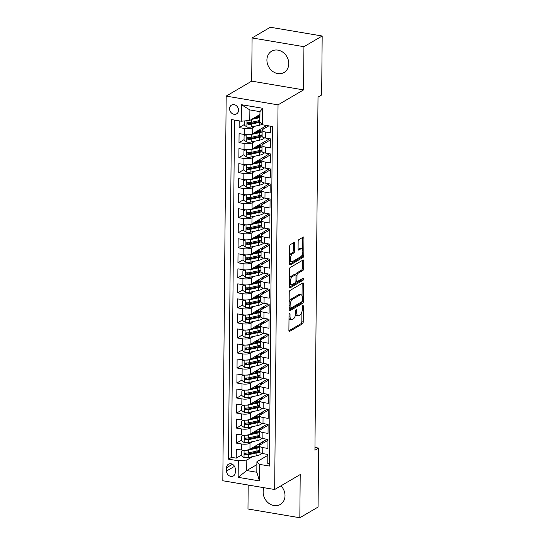 <?xml version="1.0" encoding="UTF-8"?>
<svg xmlns="http://www.w3.org/2000/svg" width="545" height="545" viewBox="0 0 545 545"><rect width="100%" height="100%" fill="white"/><g stroke="black" fill="none" stroke-linecap="round" stroke-linejoin="round"><path stroke-width="0.82" d="M289.545 313.368A1.083 0.477 99.6 0 0 289.034 314.697L288.898 330.365A1.553 0.674 99.6 0 0 289.361 331.476A1.553 0.674 99.6 0 0 289.606 331.421L302.489 323.866A1.553 0.674 99.6 0 0 303.218 321.972L303.354 306.304A1.083 0.477 99.6 0 0 303.034 305.527A1.083 0.477 99.6 0 0 302.863 305.568A1.083 0.477 99.6 0 0 302.352 306.889L302.339 308.92A4.96 2.166 99.6 0 1 300.002 314.983L298.933 315.609A4.96 2.166 99.6 0 1 298.142 315.787A4.96 2.166 99.6 0 1 296.678 312.237L296.698 310.207A1.083 0.477 99.6 0 0 296.378 309.431A1.083 0.477 99.6 0 0 296.208 309.471A1.083 0.477 99.6 0 0 295.697 310.793L295.676 312.823A4.96 2.166 99.6 0 1 293.346 318.886L292.27 319.513A4.96 2.166 99.6 0 1 291.486 319.69A4.96 2.166 99.6 0 1 290.022 316.141L290.042 314.111A1.083 0.477 99.6 0 0 289.715 313.334A1.083 0.477 99.6 0 0 289.545 313.368M266.914 60.005A12.324 10.409 -120.4 0 0 272.732 71.409A12.324 10.409 -120.4 0 0 284.074 72.478A12.324 10.409 -120.4 0 0 288.775 63.697A12.324 10.409 -120.4 0 0 282.957 52.286A12.324 10.409 -120.4 0 0 271.614 51.216A12.324 10.409 -120.4 0 0 266.914 60.005M263.991 487.707A12.324 10.409 -120.4 0 0 263.14 491.992A12.324 10.409 -120.4 0 0 268.958 503.403A12.324 10.409 -120.4 0 0 280.307 504.472A12.324 10.409 -120.4 0 0 285.008 495.684A12.324 10.409 -120.4 0 0 280.968 485.827M229.574 108.714A5.055 4.271 -120.4 0 0 231.966 113.394A5.055 4.271 -120.4 0 0 236.619 113.83A5.055 4.271 -120.4 0 0 238.547 110.226A5.055 4.271 -120.4 0 0 236.162 105.546A5.055 4.271 -120.4 0 0 231.502 105.11A5.055 4.271 -120.4 0 0 229.574 108.714M294.682 243.56A1.553 0.674 99.6 0 0 294.218 242.45A1.553 0.674 99.6 0 0 293.973 242.505L290.362 244.623A1.553 0.674 99.6 0 0 289.633 246.524L289.477 263.923A1.553 0.674 99.6 0 0 289.94 265.034A1.553 0.674 99.6 0 0 290.185 264.979L303.075 257.424A1.553 0.674 99.6 0 0 303.803 255.53L303.953 238.131A1.553 0.674 99.6 0 0 303.497 237.021A1.553 0.674 99.6 0 0 303.252 237.075L298.878 239.63A1.553 0.674 99.6 0 0 298.149 241.524L298.088 248.976A1.553 0.674 99.6 0 0 298.544 250.087A1.553 0.674 99.6 0 0 298.789 250.032L300.956 248.758A4.149 1.812 99.6 0 1 301.61 248.615A4.149 1.812 99.6 0 1 302.802 252.287A4.149 1.812 99.6 0 1 300.888 256.654L292.399 261.627A4.149 1.812 99.6 0 1 291.745 261.77A4.149 1.812 99.6 0 1 290.56 258.098A4.149 1.812 99.6 0 1 292.474 253.732L293.884 252.907A1.553 0.674 99.6 0 0 294.613 251.013L294.682 243.56L293.278 243.329A1.553 0.674 99.6 0 0 293.251 242.934M303.565 89.891L303.94 46.693L322.177 36.004L270.32 27.25L252.09 37.939L251.708 81.137L226.175 96.104L278.032 104.858L303.565 89.891L251.708 81.137M248.186 485.043L247.975 508.996L299.832 517.75L300.206 474.552L274.68 489.512L278.032 104.858M299.832 517.75L318.069 507.061L318.58 448.085L314.962 447.472M322.177 36.004L321.666 94.98L318.014 97.119L314.935 450.225L318.58 448.085M289.96 290.492A1.553 0.674 99.6 0 0 289.231 292.392L289.082 309.792A1.553 0.674 99.6 0 0 289.538 310.902A1.553 0.674 99.6 0 0 289.783 310.848L302.673 303.293A1.553 0.674 99.6 0 0 303.401 301.399L303.551 284A1.553 0.674 99.6 0 0 303.095 282.889A1.553 0.674 99.6 0 0 302.85 282.944L289.96 290.492M289.279 286.861L289.429 269.455A1.553 0.674 99.6 0 1 290.158 267.561L303.047 260.006A1.553 0.674 99.6 0 1 303.293 259.951A1.553 0.674 99.6 0 1 303.749 261.062L303.688 268.508A1.553 0.674 99.6 0 1 302.959 270.402L297.734 273.467A1.553 0.674 99.6 0 0 297.005 275.361L296.957 280.3A1.553 0.674 99.6 0 0 297.42 281.411A1.553 0.674 99.6 0 0 297.665 281.356L303.102 278.168A1.083 0.477 99.6 0 1 303.279 278.134A1.083 0.477 99.6 0 1 303.585 279.095A1.083 0.477 99.6 0 1 303.088 280.232L289.981 287.917A1.553 0.674 99.6 0 1 289.736 287.971A1.553 0.674 99.6 0 1 289.279 286.861M239.187 120.867L239.126 127.578L244.187 124.614M255.53 126.058L252.764 127.673A6.322 1.955 -179.5 0 1 244.242 128.436L244.187 134.452L239.078 133.586L238.996 142.599L244.051 139.636M255.401 141.08L252.635 142.701A6.322 1.955 -179.5 0 1 244.112 143.464L244.058 149.473L238.942 148.608L238.867 157.628L243.922 154.664M255.264 156.108L252.505 157.723A6.322 1.955 -179.5 0 1 243.983 158.493L243.928 164.501L238.812 163.636L238.737 172.649L243.792 169.686M255.135 171.13L252.376 172.751A6.322 1.955 -179.5 0 1 243.847 173.514L243.799 179.523L238.683 178.665L238.601 187.678L243.663 184.714M255.006 186.158L252.24 187.78A6.322 1.955 -179.5 0 1 243.717 188.543L243.663 194.551L238.553 193.686L238.472 202.706L243.526 199.743M254.876 201.187L252.11 202.801A6.322 1.955 -179.5 0 1 243.588 203.564L243.533 209.58L238.417 208.715L238.342 217.728L243.397 214.764M254.74 216.208L251.981 217.83A6.322 1.955 -179.5 0 1 243.458 218.593L243.404 224.601L238.288 223.743L238.213 232.756L243.268 229.792M254.61 231.237L251.851 232.858A6.322 1.955 -179.5 0 1 243.322 233.621L243.274 239.63L238.158 238.765L238.076 247.784L243.138 244.821M254.481 246.258L251.715 247.88A6.322 1.955 -179.5 0 1 243.193 248.643L243.138 254.658L238.029 253.793L237.947 262.806L243.002 259.842M254.352 261.287L251.586 262.908A6.322 1.955 -179.5 0 1 243.063 263.671L243.009 269.68L237.893 268.814L237.818 277.834L242.872 274.871M254.215 276.315L251.456 277.93A6.322 1.955 -179.5 0 1 242.934 278.699L242.879 284.708L237.763 283.843L237.688 292.856L242.743 289.892M254.086 291.337L251.327 292.958A6.322 1.955 -179.5 0 1 242.797 293.721L242.75 299.73L237.634 298.871L237.552 307.884L242.614 304.921M253.956 306.365L251.191 307.986A6.322 1.955 -179.5 0 1 242.668 308.749L242.614 314.758L237.504 313.893L237.422 322.913L242.477 319.949M253.827 321.393L251.061 323.008A6.322 1.955 -179.5 0 1 242.539 323.771L242.484 329.786L237.368 328.921L237.293 337.934L242.348 334.971M253.691 336.415L250.932 338.036A6.322 1.955 -179.5 0 1 242.409 338.799L242.355 344.808L237.239 343.943L237.164 352.962L242.218 349.999M253.561 351.443L250.802 353.058A6.322 1.955 -179.5 0 1 242.273 353.828L242.225 359.836L237.109 358.971L237.027 367.984L242.089 365.021M253.432 366.465L250.666 368.086A6.322 1.955 -179.5 0 1 242.144 368.849L242.096 374.858L236.98 373.999L236.898 383.012L241.953 380.049M253.302 381.493L250.536 383.115A6.322 1.955 -179.5 0 1 242.014 383.878L241.96 389.886L236.843 389.021L236.768 398.041L241.823 395.077M253.173 396.522L250.407 398.136A6.322 1.955 -179.5 0 1 241.885 398.899L241.83 404.915L236.714 404.049L236.639 413.062L241.694 410.099M253.037 411.543L250.278 413.165A6.322 1.955 -179.5 0 1 241.748 413.928L241.701 419.936L236.584 419.078L236.503 428.091L241.564 425.127M252.907 426.572L250.141 428.193A6.322 1.955 -179.5 0 1 241.619 428.956L241.571 434.965L236.455 434.099L236.373 443.119L241.49 443.977A6.322 1.955 0.5 0 0 250.012 443.214L252.778 441.593M241.428 440.156L236.373 443.119M269.428 463.741L267.779 463.468L267.854 454.448L262.738 453.583A6.322 1.955 0.5 0 1 259.338 451.819L259.393 445.81A6.322 1.955 0.5 0 0 262.792 447.574L267.908 448.44L267.983 439.427L262.874 438.562A6.322 1.955 0.5 0 1 259.468 436.797L259.522 430.782A6.322 1.955 -179.5 0 1 260.238 429.896L268.113 425.277M259.522 430.782A6.322 1.955 -179.5 0 0 262.922 432.553L268.038 433.411L268.12 424.398L263.003 423.533A6.322 1.955 0.5 0 1 259.597 421.769L259.652 415.76A6.322 1.955 -179.5 0 1 260.367 414.868L268.242 410.256M259.652 415.76A6.322 1.955 -179.5 0 0 263.051 417.524L268.167 418.39L268.249 409.37L263.133 408.512A6.322 1.955 0.5 0 1 259.733 406.74L259.781 400.732A6.322 1.955 -179.5 0 1 260.496 399.839L268.372 395.227M259.781 400.732A6.322 1.955 -179.5 0 0 263.187 402.496L268.303 403.361L268.378 394.348L263.262 393.483A6.322 1.955 0.5 0 1 259.863 391.719L259.917 385.71A6.322 1.955 -179.5 0 1 260.626 384.818L268.501 380.199M259.917 385.71A6.322 1.955 -179.5 0 0 263.317 387.475L268.433 388.333L268.508 379.32L263.399 378.455A6.322 1.955 0.5 0 1 259.992 376.69L260.047 370.682A6.322 1.955 -179.5 0 1 260.762 369.789L268.637 365.177M260.047 370.682A6.322 1.955 -179.5 0 0 263.446 372.446L268.562 373.311L268.644 364.292L263.528 363.433A6.322 1.955 0.5 0 1 260.122 361.669L260.176 355.653A6.322 1.955 -179.5 0 1 260.892 354.768L268.767 350.149M260.176 355.653A6.322 1.955 -179.5 0 0 263.576 357.418L268.692 358.283L268.774 349.27L263.657 348.405A6.322 1.955 0.5 0 1 260.258 346.64L260.306 340.632A6.322 1.955 -179.5 0 1 261.021 339.739L268.896 335.121M260.306 340.632A6.322 1.955 -179.5 0 0 263.712 342.396L268.828 343.261L268.903 334.242L263.787 333.377A6.322 1.955 0.5 0 1 260.387 331.612L260.442 325.603A6.322 1.955 -179.5 0 1 261.15 324.711L269.026 320.099M260.442 325.603A6.322 1.955 -179.5 0 0 263.841 327.368L268.958 328.233L269.032 319.22L263.923 318.355A6.322 1.955 0.5 0 1 260.517 316.591L260.571 310.582A6.322 1.955 -179.5 0 1 261.287 309.689L269.162 305.071M260.571 310.582A6.322 1.955 -179.5 0 0 263.971 312.346L269.087 313.205L269.169 304.192L264.053 303.327A6.322 1.955 0.5 0 1 260.646 301.562L260.701 295.553A6.322 1.955 -179.5 0 1 261.416 294.661L269.291 290.049M260.701 295.553A6.322 1.955 -179.5 0 0 264.1 297.318L269.216 298.183L269.298 289.163L264.182 288.305A6.322 1.955 0.5 0 1 260.783 286.541L260.83 280.525A6.322 1.955 -179.5 0 1 261.546 279.633L269.421 275.021M260.83 280.525A6.322 1.955 -179.5 0 0 264.236 282.29L269.353 283.155L269.428 274.142L264.311 273.277A6.322 1.955 0.5 0 1 260.912 271.512L260.966 265.504A6.322 1.955 -179.5 0 1 261.675 264.611L269.55 259.992M260.966 265.504A6.322 1.955 -179.5 0 0 264.366 267.268L269.482 268.133L269.557 259.113L264.448 258.248A6.322 1.955 0.5 0 1 261.041 256.484L261.096 250.475A6.322 1.955 -179.5 0 1 261.811 249.583L269.686 244.971M261.096 250.475A6.322 1.955 -179.5 0 0 264.495 252.24L269.611 253.105L269.693 244.092L264.577 243.227A6.322 1.955 0.5 0 1 261.171 241.462L261.225 235.447A6.322 1.955 -179.5 0 1 261.941 234.561L269.816 229.942M261.225 235.447A6.322 1.955 -179.5 0 0 264.625 237.218L269.741 238.076L269.823 229.064L264.707 228.198A6.322 1.955 0.5 0 1 261.307 226.434L261.355 220.425A6.322 1.955 -179.5 0 1 262.07 219.533L269.945 214.921M261.355 220.425A6.322 1.955 -179.5 0 0 264.761 222.19L269.877 223.055L269.952 214.035L264.836 213.177A6.322 1.955 0.5 0 1 261.437 211.405L261.491 205.397A6.322 1.955 -179.5 0 1 262.2 204.504L270.075 199.892M261.491 205.397A6.322 1.955 -179.5 0 0 264.89 207.161L270.007 208.027L270.082 199.014L264.965 198.148A6.322 1.955 0.5 0 1 261.566 196.384L261.62 190.375A6.322 1.955 -179.5 0 1 262.336 189.483L270.211 184.864M261.62 190.375A6.322 1.955 -179.5 0 0 265.02 192.14L270.136 192.998L270.218 183.985L265.102 183.12A6.322 1.955 0.5 0 1 261.695 181.356L261.75 175.347A6.322 1.955 -179.5 0 1 262.465 174.454L270.34 169.842M261.75 175.347A6.322 1.955 -179.5 0 0 265.149 177.111L270.266 177.977L270.347 168.957L265.231 168.098A6.322 1.955 0.5 0 1 261.832 166.334L261.879 160.319A6.322 1.955 -179.5 0 1 262.595 159.433L270.47 154.814M261.879 160.319A6.322 1.955 -179.5 0 0 265.286 162.083L270.402 162.948L270.477 153.935L265.361 153.07A6.322 1.955 0.5 0 1 261.961 151.306L262.016 145.297A6.322 1.955 -179.5 0 1 262.724 144.405L270.599 139.786M262.016 145.297A6.322 1.955 -179.5 0 0 265.415 147.061L270.531 147.927L270.606 138.907L265.49 138.042A6.322 1.955 0.5 0 1 262.091 136.277L262.145 130.269A6.322 1.955 -179.5 0 1 262.86 129.376L268.835 125.875M244.187 134.452A6.322 1.955 0.5 0 0 252.716 133.682L266.668 125.507M244.058 149.473A6.322 1.955 0.5 0 0 252.58 148.71L269.598 138.737M243.928 164.501A6.322 1.955 0.5 0 0 252.451 163.738L269.468 153.765M243.799 179.523A6.322 1.955 0.5 0 0 252.321 178.76L269.339 168.786M243.663 194.551A6.322 1.955 0.5 0 0 252.192 193.788L269.203 183.815M243.533 209.58A6.322 1.955 0.5 0 0 252.056 208.817L269.073 198.843M243.404 224.601A6.322 1.955 0.5 0 0 251.926 223.838L268.944 213.865M243.274 239.63A6.322 1.955 0.5 0 0 251.797 238.867L268.814 228.893M243.138 254.658A6.322 1.955 0.5 0 0 251.667 253.888L268.678 243.922M243.009 269.68A6.322 1.955 0.5 0 0 251.531 268.917L268.549 258.943M242.879 284.708A6.322 1.955 0.5 0 0 251.402 283.945L268.419 273.972M242.75 299.73A6.322 1.955 0.5 0 0 251.272 298.967L268.29 288.993M242.614 314.758A6.322 1.955 0.5 0 0 251.143 313.995L268.154 304.021M242.484 329.786A6.322 1.955 0.5 0 0 251.007 329.023L268.024 319.05M242.355 344.808A6.322 1.955 0.5 0 0 250.877 344.045L267.895 334.071M242.225 359.836A6.322 1.955 0.5 0 0 250.748 359.073L267.765 349.1M242.096 374.858A6.322 1.955 0.5 0 0 250.618 374.095L267.629 364.121M241.96 389.886A6.322 1.955 0.5 0 0 250.482 389.123L267.5 379.15M241.83 404.915A6.322 1.955 0.5 0 0 250.353 404.152L267.37 394.178M241.701 419.936A6.322 1.955 0.5 0 0 250.223 419.173L267.241 409.2M241.571 434.965A6.322 1.955 0.5 0 0 250.094 434.202L267.104 424.228M235.242 472.474L235.277 469.17A4.898 4.135 -120.4 0 0 232.96 464.633A4.898 4.135 -120.4 0 0 228.45 464.211A4.898 4.135 -120.4 0 0 226.584 467.705L226.556 471.009A4.898 4.135 -120.4 0 0 228.866 475.54A4.898 4.135 -120.4 0 0 233.376 475.969A4.898 4.135 -120.4 0 0 235.242 472.474M226.175 96.104L222.823 480.758L274.68 489.512M241.258 121.222L241.401 104.688L262.704 108.285L262.561 124.812L259.87 122.155L259.965 111.643L249.876 109.94L249.78 120.452L241.258 121.222L231.448 119.559L228.484 459.142L238.294 460.804L246.817 460.034L252.648 456.621M262.561 124.812L272.371 126.474L269.407 466.05L259.597 464.394L259.454 480.928L238.151 477.331L238.294 460.804M234.493 120.077L231.55 457.35L236.244 458.141L236.319 449.128L241.435 449.993A6.322 1.955 0.5 0 0 249.957 449.223L266.975 439.256M267.977 440.306L260.101 444.918A6.322 1.955 0.5 0 0 259.393 445.81M262.145 130.269A6.322 1.955 -179.5 0 0 265.544 132.033L270.661 132.898L270.722 126.195M241.619 428.956L236.503 428.091M241.748 413.928L236.639 413.062M241.885 398.899L236.768 398.041M242.014 383.878L236.898 383.012M242.144 368.849L237.027 367.984M242.273 353.828L237.164 352.962M242.409 338.799L237.293 337.934M242.539 323.771L237.422 322.913M242.668 308.749L237.552 307.884M242.797 293.721L237.688 292.856M242.934 278.699L237.818 277.834M243.063 263.671L237.947 262.806M243.193 248.643L238.076 247.784M243.322 233.621L238.213 232.756M243.458 218.593L238.342 217.728M243.588 203.564L238.472 202.706M243.717 188.543L238.601 187.678M243.847 173.514L238.737 172.649M243.983 158.493L238.867 157.628M244.112 143.464L238.996 142.599M244.242 128.436L239.126 127.578M249.78 120.452L259.938 114.505M246.817 460.034L246.728 470.553L256.818 472.256L256.906 461.738L259.597 464.394M256.886 464.599L246.728 470.553L238.151 477.331M267.847 455.327L256.906 461.738M303.94 46.693L252.09 37.939M270.518 139.84L270.524 138.893M270.388 154.862L270.395 153.922M270.259 169.89L270.266 168.943M270.122 184.912L270.136 183.972M269.993 199.94L270 199M269.864 214.968L269.87 214.022M269.734 229.99L269.741 229.05M269.598 245.018L269.611 244.078M269.468 260.04L269.475 259.1M269.339 275.068L269.346 274.128M269.21 290.097L269.216 289.15M269.073 305.118L269.087 304.178M268.944 320.147L268.951 319.207M268.814 335.175L268.821 334.228M268.685 350.197L268.692 349.256M268.549 365.225L268.562 364.278M268.419 380.246L268.426 379.306M268.29 395.275L268.297 394.335M268.16 410.303L268.167 409.356M268.024 425.325L268.038 424.385M267.895 440.353L267.902 439.413M255.312 446.484L255.312 446.089M262.424 443.562L262.438 441.913M241.299 455.177L236.244 458.141M231.55 457.35L228.484 459.142M262.554 428.534L262.567 426.885M255.441 431.456L255.448 431.061M255.571 416.428L255.578 416.039M262.69 413.505L262.704 411.863M255.707 401.406L255.707 401.011M262.819 398.484L262.833 396.835M255.837 386.378L255.837 385.983M262.949 383.455L262.963 381.807M255.966 371.356L255.973 370.961M263.078 368.427L263.092 366.785M256.096 356.328L256.102 355.933M263.215 353.405L263.228 351.757M256.232 341.299L256.232 340.904M263.344 338.377L263.358 336.735M256.361 326.278L256.361 325.883M263.473 323.355L263.487 321.707M256.491 311.25L256.497 310.854M263.603 308.327L263.616 306.678M256.62 296.228L256.627 295.833M263.739 293.299L263.753 291.657M256.756 281.2L256.756 280.804M263.869 278.277L263.882 276.628M256.886 266.171L256.886 265.776M263.998 263.249L264.012 261.6M257.015 251.15L257.022 250.755M264.127 248.227L264.141 246.578M257.145 236.121L257.151 235.726M264.264 233.199L264.277 231.55M257.281 221.093L257.281 220.705M264.393 218.17L264.407 216.528M257.41 206.071L257.41 205.676M264.523 203.149L264.536 201.5M257.54 191.043L257.547 190.648M264.652 188.12L264.666 186.472M257.669 176.021L257.676 175.626M264.788 173.092L264.802 171.45M257.805 160.993L257.805 160.598M264.918 158.07L264.931 156.422M257.935 145.965L257.935 145.57M265.047 143.042L265.061 141.4M258.064 130.943L258.071 130.548M265.177 128.02L265.19 126.372M258.194 115.915L258.201 115.52M256.818 472.256L259.454 480.928M241.401 104.688L249.876 109.94M262.704 108.285L259.965 111.643M289.007 318.348A4.96 2.166 99.6 0 0 290.083 319.452L291.486 319.69M295.574 314.206A4.96 2.166 99.6 0 0 296.746 315.548L298.142 315.787M288.925 330.76L301.092 323.635A1.553 0.674 99.6 0 0 301.821 321.741L301.903 311.849M302.046 295.778L302.148 283.761A1.553 0.674 99.6 0 0 302.128 283.366M289.102 310.187L301.269 303.061A1.553 0.674 99.6 0 0 301.957 301.651M290.097 307.584A1.083 0.477 99.6 0 0 290.417 308.361A1.083 0.477 99.6 0 0 290.587 308.32L301.903 301.692A1.083 0.477 99.6 0 0 302.414 300.363L302.427 298.224A4.96 2.166 99.6 0 0 300.963 294.675A4.96 2.166 99.6 0 0 300.179 294.852L292.447 299.382A4.96 2.166 99.6 0 0 290.117 305.445L290.097 307.584L289.102 307.414M300.963 294.675L299.566 294.436A4.96 2.166 99.6 0 0 298.776 294.613L300.179 294.852M289.143 302.277A4.96 2.166 99.6 0 1 291.044 299.144L298.776 294.613M295.615 274.864A1.553 0.674 99.6 0 1 296.33 273.229L301.555 270.17A1.553 0.674 99.6 0 0 302.284 268.276L302.352 260.823A1.553 0.674 99.6 0 0 302.325 260.428M295.942 281.152A1.553 0.674 99.6 0 0 296.017 281.179L297.42 281.411M289.306 287.256L301.685 280.001A1.083 0.477 99.6 0 0 302.196 278.699M292.304 276.649A4.149 1.812 99.6 0 0 290.39 281.009A4.149 1.812 99.6 0 0 291.582 284.681A4.149 1.812 99.6 0 0 292.236 284.538L295.227 282.787A1.553 0.674 99.6 0 0 295.955 280.893L295.996 275.947A1.553 0.674 99.6 0 0 295.54 274.844A1.553 0.674 99.6 0 0 295.295 274.898L292.304 276.649L290.907 276.41A4.149 1.812 99.6 0 0 289.347 278.924M289.306 283.598A4.149 1.812 99.6 0 0 290.178 284.449L291.582 284.681M295.54 274.844L294.143 274.605A1.553 0.674 99.6 0 0 293.898 274.66L295.295 274.898M290.907 276.41L293.898 274.66M289.552 255.891A4.149 1.812 99.6 0 1 291.071 253.5L292.481 252.669A1.553 0.674 99.6 0 0 293.21 250.775L293.278 243.329M289.504 260.762A4.149 1.812 99.6 0 0 290.342 261.532L291.745 261.77M301.61 248.615L300.213 248.377A4.149 1.812 99.6 0 0 299.552 248.527L300.956 248.758M298.115 249.372L299.552 248.527M302.448 249.385L302.55 237.893A1.553 0.674 99.6 0 0 302.523 237.497M289.504 264.318L301.671 257.192A1.553 0.674 99.6 0 0 302.4 255.292L302.407 254.256M243.813 450.225L241.333 451.131L241.292 455.634L244.085 457.609A4.19 1.294 0.5 0 0 248.397 457.534L256.865 455.715A12.085 3.74 0.5 0 0 261.695 453.365M258.712 451.28A10.035 3.1 0.5 0 0 257.826 450.838M245.25 450.218A4.19 1.294 0.5 0 0 248.466 450.02L256.927 448.201A12.085 3.74 0.5 0 0 259.372 447.493M261.437 444.141A12.085 3.74 0.5 0 0 260.163 443.248M250.789 448.739L255.728 447.677A10.035 3.1 0.5 0 0 259.386 446.157M259.876 445.067A10.035 3.1 0.5 0 0 259.011 443.923M241.333 451.131L243.308 450.197M254.849 446.362A2.923 0.906 0.5 0 0 255.564 446.532A12.085 3.74 0.5 0 1 257.86 447.05M254.576 447.922L254.59 447.084A4.98 1.54 -179.5 0 1 253.875 446.934M259.352 450.347A12.085 3.74 -179.5 0 1 256.906 451.056L248.438 452.881A4.19 1.294 -179.5 0 1 245.264 453.079C244.065 453.569 244.058 454.169 245.25 454.884A4.19 1.294 0.5 0 0 248.425 454.68L256.886 452.861A12.085 3.74 0.5 0 0 259.413 452.118M254.59 447.084A10.035 3.1 -179.5 0 1 256.463 447.5M259.345 450.817A10.035 3.1 -179.5 0 1 255.687 452.336L247.219 454.155A2.132 0.661 -179.5 0 1 246.299 454.264L245.318 453.583M258.752 446.621A10.035 3.1 0.5 0 0 256.136 445.606M245.264 453.079L244.719 453.202M243.942 435.196L241.462 436.102L241.428 440.612L244.215 442.588A4.19 1.294 0.5 0 0 248.527 442.513L256.995 440.687A12.085 3.74 0.5 0 0 261.825 438.344M258.841 436.252A10.035 3.1 0.5 0 0 257.962 435.809M245.379 435.196A4.19 1.294 0.5 0 0 248.595 434.999L257.063 433.173A12.085 3.74 0.5 0 0 259.509 432.464M261.566 429.113A12.085 3.74 0.5 0 0 260.292 428.22M250.925 433.711L255.857 432.648A10.035 3.1 0.5 0 0 259.515 431.136M260.013 430.039A10.035 3.1 0.5 0 0 259.141 428.895M241.462 436.102L243.438 435.176M254.985 431.333A2.923 0.906 0.5 0 0 255.694 431.504A12.085 3.74 0.5 0 1 257.989 432.022M254.713 432.9L254.719 432.056A4.98 1.54 -179.5 0 1 254.004 431.906M259.481 435.326A12.085 3.74 -179.5 0 1 257.036 436.034L248.568 437.853A4.19 1.294 -179.5 0 1 245.4 438.051C244.194 438.541 244.187 439.141 245.379 439.856A4.19 1.294 0.5 0 0 248.554 439.658L257.022 437.833A12.085 3.74 0.5 0 0 259.543 437.097M254.719 432.056A10.035 3.1 -179.5 0 1 256.593 432.478M259.474 435.789A10.035 3.1 -179.5 0 1 255.816 437.308L247.355 439.134A2.132 0.661 -179.5 0 1 246.429 439.243L245.454 438.555M258.882 431.592A10.035 3.1 0.5 0 0 256.266 430.584M245.4 438.051L244.848 438.173M244.078 420.168L241.599 421.074L241.558 425.584L244.351 427.559A4.19 1.294 0.5 0 0 248.663 427.484L257.124 425.665A12.085 3.74 0.5 0 0 261.961 423.315M258.97 421.231A10.035 3.1 0.5 0 0 258.092 420.781M245.516 420.168A4.19 1.294 0.5 0 0 248.724 419.97L257.192 418.151A12.085 3.74 0.5 0 0 259.638 417.443M261.702 414.084A12.085 3.74 0.5 0 0 260.428 413.192M251.054 418.689L255.987 417.627A10.035 3.1 0.5 0 0 259.652 416.107M260.142 415.011A10.035 3.1 0.5 0 0 259.277 413.866M241.599 421.074L243.567 420.147M255.115 416.305A2.923 0.906 0.5 0 0 255.823 416.482A12.085 3.74 0.5 0 1 258.126 417M254.842 417.872L254.849 417.034A4.98 1.54 -179.5 0 1 254.134 416.884M259.611 420.297A12.085 3.74 -179.5 0 1 257.165 421.006L248.704 422.825A4.19 1.294 -179.5 0 1 245.529 423.029C244.323 423.513 244.317 424.119 245.516 424.828A4.19 1.294 0.5 0 0 248.684 424.63L257.151 422.811A12.085 3.74 0.5 0 0 259.672 422.068M254.849 417.034A10.035 3.1 -179.5 0 1 256.722 417.45M259.611 420.767A10.035 3.1 -179.5 0 1 255.946 422.286L247.484 424.105A2.132 0.661 -179.5 0 1 246.565 424.214L245.584 423.533M259.011 416.571A10.035 3.1 0.5 0 0 256.395 415.556M245.529 423.029L244.978 423.145M244.208 405.146L241.728 406.052L241.687 410.562L244.48 412.538A4.19 1.294 0.5 0 0 248.792 412.456L257.254 410.637A12.085 3.74 0.5 0 0 262.091 408.287M259.1 406.202A10.035 3.1 0.5 0 0 258.221 405.759M245.645 405.146A4.19 1.294 0.5 0 0 248.854 404.949L257.322 403.123A12.085 3.74 0.5 0 0 259.767 402.414M261.832 399.063A12.085 3.74 0.5 0 0 260.558 398.17M251.184 403.661L256.123 402.598A10.035 3.1 0.5 0 0 259.781 401.079M260.272 399.989A10.035 3.1 0.5 0 0 259.406 398.845M241.728 406.052L243.697 405.119M255.244 401.284A2.923 0.906 0.5 0 0 255.959 401.454A12.085 3.74 0.5 0 1 258.255 401.972M254.971 402.844L254.978 402.006A4.98 1.54 -179.5 0 1 254.27 401.856M259.747 405.269A12.085 3.74 -179.5 0 1 257.295 405.977L248.833 407.803A4.19 1.294 -179.5 0 1 245.659 408.001C244.453 408.491 244.453 409.091 245.645 409.806A4.19 1.294 0.5 0 0 248.82 409.602L257.281 407.783A12.085 3.74 0.5 0 0 259.802 407.047M254.978 402.006A10.035 3.1 -179.5 0 1 256.852 402.428M259.74 405.739A10.035 3.1 -179.5 0 1 256.082 407.258L247.614 409.077A2.132 0.661 -179.5 0 1 246.694 409.186L245.713 408.505M259.141 401.542A10.035 3.1 0.5 0 0 256.531 400.527M245.659 408.001L245.114 408.123M244.337 390.118L241.857 391.024L241.816 395.534L244.61 397.509A4.19 1.294 0.5 0 0 248.922 397.434L257.39 395.609A12.085 3.74 0.5 0 0 262.22 393.265M259.236 391.174A10.035 3.1 0.5 0 0 258.35 390.731M245.775 390.118A4.19 1.294 0.5 0 0 248.99 389.92L257.451 388.101A12.085 3.74 0.5 0 0 259.897 387.393M261.961 384.034A12.085 3.74 0.5 0 0 260.687 383.142M251.313 388.639L256.252 387.577A10.035 3.1 0.5 0 0 259.911 386.058M260.401 384.961A10.035 3.1 0.5 0 0 259.536 383.816M241.857 391.024L243.833 390.097M255.373 386.255A2.923 0.906 0.5 0 0 256.089 386.425A12.085 3.74 0.5 0 1 258.385 386.943M255.101 387.822L255.115 386.977A4.98 1.54 -179.5 0 1 254.399 386.827M259.876 390.247A12.085 3.74 -179.5 0 1 257.431 390.956L248.963 392.775A4.19 1.294 -179.5 0 1 245.788 392.972C244.589 393.463 244.582 394.062 245.775 394.778A4.19 1.294 0.5 0 0 248.949 394.58L257.41 392.754A12.085 3.74 0.5 0 0 259.938 392.019M255.115 386.977A10.035 3.1 -179.5 0 1 256.988 387.4M259.87 390.717A10.035 3.1 -179.5 0 1 256.211 392.23L247.743 394.055A2.132 0.661 -179.5 0 1 246.824 394.164L245.843 393.476M259.277 386.521A10.035 3.1 0.5 0 0 256.661 385.506M245.788 392.972L245.243 393.095M244.467 375.096L241.987 376.002L241.953 380.505L244.739 382.481A4.19 1.294 0.5 0 0 249.051 382.406L257.519 380.587A12.085 3.74 0.5 0 0 262.349 378.237M259.366 376.152A10.035 3.1 0.5 0 0 258.48 375.709M245.904 375.089A4.19 1.294 0.5 0 0 249.12 374.892L257.587 373.073A12.085 3.74 0.5 0 0 260.033 372.364M262.091 369.006A12.085 3.74 0.5 0 0 260.817 368.12M251.449 373.611L256.382 372.548A10.035 3.1 0.5 0 0 260.04 371.029M260.537 369.939A10.035 3.1 0.5 0 0 259.665 368.795M241.987 376.002L243.962 375.069M255.51 371.234A2.923 0.906 0.5 0 0 256.218 371.404A12.085 3.74 0.5 0 1 258.514 371.922M255.237 372.794L255.244 371.956A4.98 1.54 -179.5 0 1 254.529 371.806M260.006 375.219A12.085 3.74 -179.5 0 1 257.56 375.927L249.092 377.746A4.19 1.294 -179.5 0 1 245.924 377.951C244.719 378.434 244.712 379.041 245.904 379.756A4.19 1.294 0.5 0 0 249.079 379.552L257.547 377.733A12.085 3.74 0.5 0 0 260.067 376.99M255.244 371.956A10.035 3.1 -179.5 0 1 257.117 372.371M259.999 375.689A10.035 3.1 -179.5 0 1 256.341 377.208L247.88 379.027A2.132 0.661 -179.5 0 1 246.953 379.136L245.979 378.455M259.406 371.492A10.035 3.1 0.5 0 0 256.79 370.477M245.924 377.951L245.373 378.067M244.603 360.068L242.123 360.974L242.082 365.484L244.875 367.459A4.19 1.294 0.5 0 0 249.188 367.385L257.649 365.559A12.085 3.74 0.5 0 0 262.486 363.215M259.495 361.124A10.035 3.1 0.5 0 0 258.616 360.681M246.04 360.068A4.19 1.294 0.5 0 0 249.249 359.87L257.717 358.045A12.085 3.74 0.5 0 0 260.163 357.336M262.227 353.984A12.085 3.74 0.5 0 0 260.953 353.092M251.579 358.583L256.511 357.52A10.035 3.1 0.5 0 0 260.176 356.008M260.667 354.911A10.035 3.1 0.5 0 0 259.802 353.766M242.123 360.974L244.092 360.041M255.639 356.205A2.923 0.906 0.5 0 0 256.348 356.375A12.085 3.74 0.5 0 1 258.65 356.893M255.367 357.772L255.373 356.927A4.98 1.54 -179.5 0 1 254.658 356.777M260.135 360.191A12.085 3.74 -179.5 0 1 257.69 360.899L249.228 362.725A4.19 1.294 -179.5 0 1 246.054 362.922C244.848 363.413 244.841 364.012 246.04 364.728A4.19 1.294 0.5 0 0 249.208 364.53L257.676 362.704A12.085 3.74 0.5 0 0 260.197 361.969M255.373 356.927A10.035 3.1 -179.5 0 1 257.247 357.35M260.135 360.661A10.035 3.1 -179.5 0 1 256.47 362.18L248.009 364.006A2.132 0.661 -179.5 0 1 247.089 364.115L246.108 363.426M259.536 356.464A10.035 3.1 0.5 0 0 256.92 355.456M246.054 362.922L245.502 363.045M244.732 345.04L242.253 345.946L242.212 350.455L245.005 352.431A4.19 1.294 0.5 0 0 249.317 352.356L257.778 350.537A12.085 3.74 0.5 0 0 262.615 348.187M259.624 346.095A10.035 3.1 0.5 0 0 258.746 345.653M246.17 345.04A4.19 1.294 0.5 0 0 249.378 344.842L257.846 343.023A12.085 3.74 0.5 0 0 260.292 342.315M262.356 338.956A12.085 3.74 0.5 0 0 261.082 338.064M251.708 343.561L256.647 342.498A10.035 3.1 0.5 0 0 260.306 340.979M260.796 339.882A10.035 3.1 0.5 0 0 259.931 338.738M242.253 345.946L244.221 345.019M255.769 341.177A2.923 0.906 0.5 0 0 256.484 341.354A12.085 3.74 0.5 0 1 258.78 341.865M255.496 342.744L255.503 341.906A4.98 1.54 -179.5 0 1 254.794 341.749M260.272 345.169A12.085 3.74 -179.5 0 1 257.819 345.877L249.358 347.696A4.19 1.294 -179.5 0 1 246.183 347.901C244.978 348.384 244.978 348.984 246.17 349.699A4.19 1.294 0.5 0 0 249.338 349.502L257.805 347.676A12.085 3.74 0.5 0 0 260.326 346.94M255.503 341.906A10.035 3.1 -179.5 0 1 257.376 342.321M260.265 345.639A10.035 3.1 -179.5 0 1 256.606 347.151L248.139 348.977A2.132 0.661 -179.5 0 1 247.219 349.086L246.238 348.405M259.665 341.442A10.035 3.1 0.5 0 0 257.056 340.427M246.183 347.901L245.638 348.017M244.862 330.018L242.382 330.924L242.341 335.427L245.134 337.403A4.19 1.294 0.5 0 0 249.447 337.328L257.914 335.509A12.085 3.74 0.5 0 0 262.745 333.159M259.761 331.074A10.035 3.1 0.5 0 0 258.875 330.631M246.299 330.018A4.19 1.294 0.5 0 0 249.515 329.82L257.976 327.995A12.085 3.74 0.5 0 0 260.421 327.286M262.486 323.934A12.085 3.74 0.5 0 0 261.212 323.042M251.838 328.533L256.777 327.47A10.035 3.1 0.5 0 0 260.435 325.951M260.926 324.861A10.035 3.1 0.5 0 0 260.06 323.716M242.382 330.924L244.358 329.991M255.898 326.155A2.923 0.906 0.5 0 0 256.613 326.326A12.085 3.74 0.5 0 1 258.909 326.843M255.625 327.715L255.639 326.877A4.98 1.54 -179.5 0 1 254.924 326.728M260.401 330.141A12.085 3.74 -179.5 0 1 257.955 330.849L249.487 332.675A4.19 1.294 -179.5 0 1 246.313 332.872C245.114 333.363 245.107 333.962 246.299 334.678A4.19 1.294 0.5 0 0 249.474 334.473L257.935 332.654A12.085 3.74 0.5 0 0 260.462 331.919M255.639 326.877A10.035 3.1 -179.5 0 1 257.512 327.293M260.394 330.611A10.035 3.1 -179.5 0 1 256.736 332.13L248.268 333.949A2.132 0.661 -179.5 0 1 247.348 334.058L246.367 333.377M259.802 326.414A10.035 3.1 0.5 0 0 257.185 325.399M246.313 332.872L245.768 332.995M244.991 314.99L242.511 315.896L242.477 320.406L245.264 322.381A4.19 1.294 0.5 0 0 249.576 322.306L258.044 320.48A12.085 3.74 0.5 0 0 262.874 318.137M259.89 316.046A10.035 3.1 0.5 0 0 259.004 315.603M246.429 314.99A4.19 1.294 0.5 0 0 249.644 314.792L258.105 312.966A12.085 3.74 0.5 0 0 260.558 312.265M262.615 308.906A12.085 3.74 0.5 0 0 261.341 308.014M251.974 313.504L256.906 312.449A10.035 3.1 0.5 0 0 260.565 310.929M261.062 309.833A10.035 3.1 0.5 0 0 260.19 308.688M242.511 315.896L244.487 314.969M256.034 311.127A2.923 0.906 0.5 0 0 256.743 311.297A12.085 3.74 0.5 0 1 259.038 311.815M255.762 312.694L255.769 311.849A4.98 1.54 -179.5 0 1 255.053 311.699M260.53 315.119A12.085 3.74 -179.5 0 1 258.085 315.828L249.617 317.646A4.19 1.294 -179.5 0 1 246.449 317.844C245.243 318.334 245.236 318.934 246.429 319.649A4.19 1.294 0.5 0 0 249.603 319.452L258.071 317.626A12.085 3.74 0.5 0 0 260.592 316.89M255.769 311.849A10.035 3.1 -179.5 0 1 257.642 312.271M260.524 315.582A10.035 3.1 -179.5 0 1 256.865 317.101L248.404 318.927A2.132 0.661 -179.5 0 1 247.478 319.036L246.504 318.348M259.931 311.386A10.035 3.1 0.5 0 0 257.315 310.377M246.449 317.844L245.897 317.967M245.127 299.961L242.648 300.874L242.607 305.377L245.4 307.353A4.19 1.294 0.5 0 0 249.712 307.278L258.173 305.459A12.085 3.74 0.5 0 0 263.01 303.109M260.019 301.024A10.035 3.1 0.5 0 0 259.141 300.581M246.565 299.961A4.19 1.294 0.5 0 0 249.774 299.764L258.241 297.945A12.085 3.74 0.5 0 0 260.687 297.236M262.751 293.878A12.085 3.74 0.5 0 0 261.477 292.985M252.103 298.483L257.036 297.42A10.035 3.1 0.5 0 0 260.701 295.901M261.191 294.811A10.035 3.1 0.5 0 0 260.326 293.66M242.648 300.874L244.616 299.941M256.164 296.099A2.923 0.906 0.5 0 0 256.872 296.276A12.085 3.74 0.5 0 1 259.175 296.793M255.891 297.665L255.898 296.827A4.98 1.54 -179.5 0 1 255.183 296.678M260.66 300.091A12.085 3.74 -179.5 0 1 258.214 300.799L249.753 302.618A4.19 1.294 -179.5 0 1 246.578 302.822C245.373 303.306 245.366 303.912 246.565 304.621A4.19 1.294 0.5 0 0 249.733 304.423L258.201 302.604A12.085 3.74 0.5 0 0 260.721 301.862M255.898 296.827A10.035 3.1 -179.5 0 1 257.771 297.243M260.66 300.561A10.035 3.1 -179.5 0 1 256.995 302.08L248.534 303.899A2.132 0.661 -179.5 0 1 247.614 304.008L246.633 303.327M260.06 296.364A10.035 3.1 0.5 0 0 257.444 295.349M246.578 302.822L246.027 302.938M245.257 284.94L242.777 285.846L242.736 290.356L245.529 292.331A4.19 1.294 0.5 0 0 249.842 292.249L258.303 290.43A12.085 3.74 0.5 0 0 263.14 288.08M260.149 285.996A10.035 3.1 0.5 0 0 259.27 285.553M246.694 284.94A4.19 1.294 0.5 0 0 249.903 284.742L258.371 282.916A12.085 3.74 0.5 0 0 260.817 282.208M262.881 278.856A12.085 3.74 0.5 0 0 261.607 277.964M252.233 283.454L257.172 282.392A10.035 3.1 0.5 0 0 260.83 280.873M261.321 279.783A10.035 3.1 0.5 0 0 260.456 278.638M242.777 285.846L244.746 284.912M256.293 281.077A2.923 0.906 0.5 0 0 257.008 281.247A12.085 3.74 0.5 0 1 259.304 281.765M256.021 282.644L256.027 281.799A4.98 1.54 -179.5 0 1 255.319 281.649M260.796 285.062A12.085 3.74 -179.5 0 1 258.344 285.771L249.883 287.597A4.19 1.294 -179.5 0 1 246.708 287.794C245.502 288.285 245.502 288.884 246.694 289.599A4.19 1.294 0.5 0 0 249.862 289.395L258.33 287.576A12.085 3.74 0.5 0 0 260.851 286.84M256.027 281.799A10.035 3.1 -179.5 0 1 257.901 282.221M260.789 285.532A10.035 3.1 -179.5 0 1 257.131 287.052L248.663 288.87A2.132 0.661 -179.5 0 1 247.743 288.986L246.762 288.298M260.19 281.336A10.035 3.1 0.5 0 0 257.581 280.321M246.708 287.794L246.163 287.917M245.386 269.911L242.907 270.817L242.866 275.327L245.659 277.303A4.19 1.294 0.5 0 0 249.971 277.228L258.439 275.402A12.085 3.74 0.5 0 0 263.269 273.059M260.285 270.967A10.035 3.1 0.5 0 0 259.4 270.524M246.824 269.911A4.19 1.294 0.5 0 0 250.039 269.714L258.5 267.895A12.085 3.74 0.5 0 0 260.946 267.186M263.01 263.828A12.085 3.74 0.5 0 0 261.736 262.935M252.362 268.433L257.301 267.37A10.035 3.1 0.5 0 0 260.96 265.851M261.45 264.754A10.035 3.1 0.5 0 0 260.585 263.61M242.907 270.817L244.882 269.891M256.423 266.049A2.923 0.906 0.5 0 0 257.138 266.226A12.085 3.74 0.5 0 1 259.434 266.737M256.15 267.615L256.164 266.771A4.98 1.54 -179.5 0 1 255.448 266.621M260.926 270.041A12.085 3.74 -179.5 0 1 258.48 270.749L250.012 272.568A4.19 1.294 -179.5 0 1 246.837 272.772C245.638 273.256 245.632 273.856 246.824 274.571A4.19 1.294 0.5 0 0 249.998 274.373L258.459 272.548A12.085 3.74 0.5 0 0 260.987 271.812M256.164 266.771A10.035 3.1 -179.5 0 1 258.037 267.193M260.919 270.511A10.035 3.1 -179.5 0 1 257.26 272.023L248.792 273.849A2.132 0.661 -179.5 0 1 247.873 273.958L246.892 273.27M260.326 266.314A10.035 3.1 0.5 0 0 257.71 265.299M246.837 272.772L246.292 272.888M245.516 254.89L243.036 255.796L243.002 260.299L245.788 262.274A4.19 1.294 0.5 0 0 250.101 262.2L258.568 260.381A12.085 3.74 0.5 0 0 263.399 258.03M260.415 255.946A10.035 3.1 0.5 0 0 259.529 255.503M246.953 254.883A4.19 1.294 0.5 0 0 250.169 254.685L258.63 252.866A12.085 3.74 0.5 0 0 261.082 252.158M263.14 248.806A12.085 3.74 0.5 0 0 261.866 247.914M252.499 253.405L257.431 252.342A10.035 3.1 0.5 0 0 261.089 250.823M261.586 249.733A10.035 3.1 0.5 0 0 260.714 248.588M243.036 255.796L245.012 254.862M256.559 251.027A2.923 0.906 0.5 0 0 257.267 251.197A12.085 3.74 0.5 0 1 259.563 251.715M256.286 252.587L256.293 251.749A4.98 1.54 -179.5 0 1 255.578 251.599M261.055 255.012A12.085 3.74 -179.5 0 1 258.609 255.721L250.141 257.547A4.19 1.294 -179.5 0 1 246.974 257.744C245.768 258.235 245.761 258.834 246.953 259.549A4.19 1.294 0.5 0 0 250.128 259.345L258.596 257.526A12.085 3.74 0.5 0 0 261.116 256.784M256.293 251.749A10.035 3.1 -179.5 0 1 258.166 252.165M261.048 255.482A10.035 3.1 -179.5 0 1 257.39 257.002L248.929 258.821A2.132 0.661 -179.5 0 1 248.002 258.93L247.028 258.248M260.456 251.286A10.035 3.1 0.5 0 0 257.84 250.271M246.974 257.744L246.422 257.867M245.652 239.861L243.172 240.767L243.131 245.277L245.924 247.253A4.19 1.294 0.5 0 0 250.237 247.178L258.698 245.352A12.085 3.74 0.5 0 0 263.535 243.009M260.544 240.917A10.035 3.1 0.5 0 0 259.665 240.474M247.089 239.861A4.19 1.294 0.5 0 0 250.298 239.664L258.766 237.838A12.085 3.74 0.5 0 0 261.212 237.13M263.276 233.778A12.085 3.74 0.5 0 0 262.002 232.885M252.628 238.376L257.56 237.313A10.035 3.1 0.5 0 0 261.225 235.801M261.716 234.704A10.035 3.1 0.5 0 0 260.851 233.56M243.172 240.767L245.141 239.841M256.688 235.999A2.923 0.906 0.5 0 0 257.397 236.169A12.085 3.74 0.5 0 1 259.699 236.687M256.416 237.566L256.423 236.721A4.98 1.54 -179.5 0 1 255.707 236.571M261.184 239.984A12.085 3.74 -179.5 0 1 258.739 240.692L250.278 242.518A4.19 1.294 -179.5 0 1 247.103 242.716C245.897 243.206 245.89 243.806 247.089 244.521A4.19 1.294 0.5 0 0 250.257 244.323L258.725 242.498A12.085 3.74 0.5 0 0 261.246 241.762M256.423 236.721A10.035 3.1 -179.5 0 1 258.296 237.143M261.184 240.454A10.035 3.1 -179.5 0 1 257.519 241.973L249.058 243.799A2.132 0.661 -179.5 0 1 248.139 243.908L247.158 243.22M260.585 236.258A10.035 3.1 0.5 0 0 257.969 235.249M247.103 242.716L246.551 242.838M245.781 224.833L243.302 225.739L243.261 230.249L246.054 232.225A4.19 1.294 0.5 0 0 250.366 232.15L258.827 230.331A12.085 3.74 0.5 0 0 263.664 227.98M260.673 225.889A10.035 3.1 0.5 0 0 259.795 225.446M247.219 224.833A4.19 1.294 0.5 0 0 250.428 224.635L258.895 222.816A12.085 3.74 0.5 0 0 261.341 222.108M263.405 218.749A12.085 3.74 0.5 0 0 262.131 217.857M252.757 223.355L257.696 222.292A10.035 3.1 0.5 0 0 261.355 220.773M261.845 219.676A10.035 3.1 0.5 0 0 260.98 218.531M243.302 225.739L245.27 224.812M256.818 220.97A2.923 0.906 0.5 0 0 257.533 221.147A12.085 3.74 0.5 0 1 259.829 221.665M256.545 222.537L256.552 221.699A4.98 1.54 -179.5 0 1 255.843 221.542M261.321 224.962A12.085 3.74 -179.5 0 1 258.868 225.671L250.407 227.49A4.19 1.294 -179.5 0 1 247.232 227.694C246.027 228.178 246.027 228.784 247.219 229.493A4.19 1.294 0.5 0 0 250.387 229.295L258.855 227.476A12.085 3.74 0.5 0 0 261.375 226.734M256.552 221.699A10.035 3.1 -179.5 0 1 258.425 222.115M261.314 225.432A10.035 3.1 -179.5 0 1 257.656 226.952L249.188 228.771A2.132 0.661 -179.5 0 1 248.268 228.88L247.287 228.198M260.714 221.236A10.035 3.1 0.5 0 0 258.105 220.221M247.232 227.694L246.687 227.81M245.911 209.811L243.431 210.717L243.39 215.221L246.183 217.196A4.19 1.294 0.5 0 0 250.496 217.121L258.964 215.302A12.085 3.74 0.5 0 0 263.794 212.952M260.81 210.867A10.035 3.1 0.5 0 0 259.924 210.424M247.348 209.811A4.19 1.294 0.5 0 0 250.564 209.614L259.025 207.788A12.085 3.74 0.5 0 0 261.471 207.08M263.535 203.728A12.085 3.74 0.5 0 0 262.261 202.835M252.887 208.326L257.826 207.264A10.035 3.1 0.5 0 0 261.484 205.744M261.975 204.654A10.035 3.1 0.5 0 0 261.109 203.51M243.431 210.717L245.407 209.784M256.947 205.949A2.923 0.906 0.5 0 0 257.662 206.119A12.085 3.74 0.5 0 1 259.958 206.637M256.675 207.509L256.688 206.671A4.98 1.54 -179.5 0 1 255.973 206.521M261.45 209.934A12.085 3.74 -179.5 0 1 259.004 210.643L250.536 212.468A4.19 1.294 -179.5 0 1 247.362 212.666C246.163 213.156 246.156 213.756 247.348 214.471A4.19 1.294 0.5 0 0 250.523 214.267L258.984 212.448A12.085 3.74 0.5 0 0 261.511 211.712M256.688 206.671A10.035 3.1 -179.5 0 1 258.562 207.093M261.443 210.404A10.035 3.1 -179.5 0 1 257.785 211.923L249.317 213.742A2.132 0.661 -179.5 0 1 248.397 213.851L247.416 213.17M260.851 206.208A10.035 3.1 0.5 0 0 258.235 205.192M247.362 212.666L246.817 212.788M246.04 194.783L243.56 195.689L243.526 200.199L246.313 202.175A4.19 1.294 0.5 0 0 250.625 202.1L259.093 200.274A12.085 3.74 0.5 0 0 263.923 197.93M260.939 195.839A10.035 3.1 0.5 0 0 260.054 195.396M247.478 194.783A4.19 1.294 0.5 0 0 250.693 194.585L259.154 192.766A12.085 3.74 0.5 0 0 261.607 192.058M263.664 188.699A12.085 3.74 0.5 0 0 262.39 187.807M253.023 193.298L257.955 192.242A10.035 3.1 0.5 0 0 261.614 190.723M262.111 189.626A10.035 3.1 0.5 0 0 261.239 188.481M243.56 195.689L245.536 194.763M257.083 190.92A2.923 0.906 0.5 0 0 257.792 191.091A12.085 3.74 0.5 0 1 260.088 191.608M256.811 192.487L256.818 191.642A4.98 1.54 -179.5 0 1 256.102 191.493M261.58 194.912A12.085 3.74 -179.5 0 1 259.134 195.621L250.666 197.44A4.19 1.294 -179.5 0 1 247.498 197.637C246.292 198.128 246.285 198.727 247.478 199.443A4.19 1.294 0.5 0 0 250.652 199.245L259.12 197.419A12.085 3.74 0.5 0 0 261.641 196.684M256.818 191.642A10.035 3.1 -179.5 0 1 258.691 192.065M261.573 195.376A10.035 3.1 -179.5 0 1 257.914 196.895L249.453 198.721A2.132 0.661 -179.5 0 1 248.527 198.83L247.553 198.142M260.98 191.186A10.035 3.1 0.5 0 0 258.364 190.171M247.498 197.637L246.946 197.76M246.177 179.761L243.697 180.667L243.656 185.171L246.449 187.146A4.19 1.294 0.5 0 0 250.761 187.071L259.222 185.252A12.085 3.74 0.5 0 0 264.053 182.902M261.069 180.817A10.035 3.1 0.5 0 0 260.19 180.375M247.614 179.755A4.19 1.294 0.5 0 0 250.823 179.557L259.291 177.738A12.085 3.74 0.5 0 0 261.736 177.03M263.8 173.671A12.085 3.74 0.5 0 0 262.526 172.785M253.153 178.276L258.085 177.214A10.035 3.1 0.5 0 0 261.75 175.694M262.24 174.604A10.035 3.1 0.5 0 0 261.375 173.46M243.697 180.667L245.666 179.734M257.213 175.899A2.923 0.906 0.5 0 0 257.921 176.069A12.085 3.74 0.5 0 1 260.224 176.587M256.94 177.459L256.947 176.621A4.98 1.54 -179.5 0 1 256.232 176.471M261.709 179.884A12.085 3.74 -179.5 0 1 259.263 180.593L250.802 182.411A4.19 1.294 -179.5 0 1 247.628 182.616C246.422 183.1 246.415 183.706 247.614 184.414A4.19 1.294 0.5 0 0 250.782 184.217L259.25 182.398A12.085 3.74 0.5 0 0 261.77 181.655M256.947 176.621A10.035 3.1 -179.5 0 1 258.821 177.036M261.709 180.354A10.035 3.1 -179.5 0 1 258.044 181.873L249.583 183.692A2.132 0.661 -179.5 0 1 248.663 183.801L247.682 183.12M261.109 176.158A10.035 3.1 0.5 0 0 258.493 175.143M247.628 182.616L247.076 182.732M246.306 164.733L243.826 165.639L243.785 170.149L246.578 172.125A4.19 1.294 0.5 0 0 250.891 172.05L259.352 170.224A12.085 3.74 0.5 0 0 264.189 167.88M261.198 165.789A10.035 3.1 0.5 0 0 260.319 165.346M247.743 164.733A4.19 1.294 0.5 0 0 250.952 164.536L259.42 162.71A12.085 3.74 0.5 0 0 261.866 162.001M263.93 158.649A12.085 3.74 0.5 0 0 262.656 157.757M253.282 163.248L258.221 162.185A10.035 3.1 0.5 0 0 261.879 160.666M262.37 159.576A10.035 3.1 0.5 0 0 261.505 158.431M243.826 165.639L245.795 164.706M257.342 160.87A2.923 0.906 0.5 0 0 258.058 161.041A12.085 3.74 0.5 0 1 260.353 161.558M257.07 162.437L257.077 161.593A4.98 1.54 -179.5 0 1 256.368 161.443M261.845 164.856A12.085 3.74 -179.5 0 1 259.393 165.564L250.932 167.39A4.19 1.294 -179.5 0 1 247.757 167.588C246.551 168.078 246.551 168.678 247.743 169.393A4.19 1.294 0.5 0 0 250.911 169.188L259.379 167.37A12.085 3.74 0.5 0 0 261.9 166.634M257.077 161.593A10.035 3.1 -179.5 0 1 258.95 162.015M261.838 165.326A10.035 3.1 -179.5 0 1 258.18 166.845L249.712 168.664A2.132 0.661 -179.5 0 1 248.792 168.78L247.811 168.092M261.239 161.129A10.035 3.1 0.5 0 0 258.63 160.121M247.757 167.588L247.212 167.71M246.435 149.705L243.956 150.611L243.915 155.121L246.708 157.096A4.19 1.294 0.5 0 0 251.02 157.021L259.488 155.202A12.085 3.74 0.5 0 0 264.318 152.852M261.334 150.761A10.035 3.1 0.5 0 0 260.449 150.318M247.873 149.705A4.19 1.294 0.5 0 0 251.088 149.507L259.549 147.688A12.085 3.74 0.5 0 0 261.995 146.98M264.059 143.621A12.085 3.74 0.5 0 0 262.785 142.729M253.411 148.226L258.35 147.164A10.035 3.1 0.5 0 0 262.009 145.644M262.499 144.548A10.035 3.1 0.5 0 0 261.634 143.403M243.956 150.611L245.931 149.684M257.472 145.842A2.923 0.906 0.5 0 0 258.187 146.019A12.085 3.74 0.5 0 1 260.483 146.53M257.199 147.409L257.213 146.564A4.98 1.54 -179.5 0 1 256.497 146.414M261.975 149.834A12.085 3.74 -179.5 0 1 259.529 150.543L251.061 152.362A4.19 1.294 -179.5 0 1 247.886 152.566C246.687 153.05 246.681 153.649 247.873 154.364A4.19 1.294 0.5 0 0 251.047 154.167L259.509 152.341A12.085 3.74 0.5 0 0 262.029 151.605M257.213 146.564A10.035 3.1 -179.5 0 1 259.086 146.987M261.968 150.304A10.035 3.1 -179.5 0 1 258.31 151.817L249.842 153.642A2.132 0.661 -179.5 0 1 248.922 153.751L247.941 153.07M261.375 146.108A10.035 3.1 0.5 0 0 258.759 145.093M247.886 152.566L247.341 152.682M246.565 134.683L244.085 135.589L244.051 140.092L246.837 142.068A4.19 1.294 0.5 0 0 251.15 141.993L259.618 140.174A12.085 3.74 0.5 0 0 264.448 137.824M261.464 135.739A10.035 3.1 0.5 0 0 260.578 135.296M248.002 134.683A4.19 1.294 0.5 0 0 251.218 134.479L259.679 132.66A12.085 3.74 0.5 0 0 262.131 131.951M264.189 128.6A12.085 3.74 0.5 0 0 262.915 127.707M253.548 133.198L258.48 132.135A10.035 3.1 0.5 0 0 262.138 130.616M262.635 129.526A10.035 3.1 0.5 0 0 261.764 128.382M244.085 135.589L246.061 134.656M257.608 130.82A2.923 0.906 0.5 0 0 258.316 130.991A12.085 3.74 0.5 0 1 260.612 131.508M257.335 132.381L257.342 131.543A4.98 1.54 -179.5 0 1 256.627 131.393M262.104 134.806A12.085 3.74 -179.5 0 1 259.658 135.514L251.191 137.34A4.19 1.294 -179.5 0 1 248.023 137.538C246.817 138.028 246.81 138.628 248.002 139.343A4.19 1.294 0.5 0 0 251.177 139.139L259.645 137.32A12.085 3.74 0.5 0 0 262.165 136.584M257.342 131.543A10.035 3.1 -179.5 0 1 259.216 131.958M262.097 135.276A10.035 3.1 -179.5 0 1 258.439 136.795L249.978 138.614A2.132 0.661 -179.5 0 1 249.051 138.723L248.077 138.042M261.505 131.079A10.035 3.1 0.5 0 0 258.889 130.064M248.023 137.538L247.471 137.66M244.215 120.956L244.18 125.071L246.967 127.046A4.19 1.294 0.5 0 0 251.286 126.971L259.747 125.146A12.085 3.74 0.5 0 0 262.186 124.444M251.565 119.41L259.815 117.631A12.085 3.74 0.5 0 0 259.911 117.611M253.677 118.17L258.609 117.107A10.035 3.1 0.5 0 0 259.917 116.773M257.737 115.792A2.923 0.906 0.5 0 0 258.446 115.962A12.085 3.74 0.5 0 1 259.924 116.269M257.465 117.359L257.472 116.514A4.98 1.54 -179.5 0 1 256.756 116.364M259.89 120.465A12.085 3.74 -179.5 0 1 259.788 120.493L251.327 122.312A4.19 1.294 -179.5 0 1 248.152 122.509C246.946 123 246.94 123.599 248.139 124.314A4.19 1.294 0.5 0 0 251.306 124.117L259.774 122.291A12.085 3.74 0.5 0 0 259.965 122.25M257.472 116.514A10.035 3.1 -179.5 0 1 259.345 116.937M259.876 121.433A10.035 3.1 -179.5 0 1 258.568 121.767L250.107 123.592A2.132 0.661 -179.5 0 1 249.188 123.701L248.207 123.013M259.931 115.308A10.035 3.1 0.5 0 0 259.018 115.043M248.152 122.509L247.6 122.632M252.764 127.673L252.716 133.682M252.635 142.701L252.58 148.71M252.505 157.723L252.451 163.738M252.376 172.751L252.321 178.76M252.24 187.78L252.192 193.788M252.11 202.801L252.056 208.817M251.981 217.83L251.926 223.838M251.851 232.858L251.797 238.867M251.715 247.88L251.667 253.888M251.586 262.908L251.531 268.917M251.456 277.93L251.402 283.945M251.327 292.958L251.272 298.967M251.191 307.986L251.143 313.995M251.061 323.008L251.007 329.023M250.932 338.036L250.877 344.045M250.802 353.058L250.748 359.073M250.666 368.086L250.618 374.095M250.536 383.115L250.482 389.123M250.407 398.136L250.353 404.152M250.278 413.165L250.223 419.173M250.141 428.193L250.094 434.202M250.012 443.214L249.957 449.223M262.792 447.574L262.738 453.583M265.544 132.033L265.49 138.042M265.415 147.061L265.361 153.07M265.286 162.083L265.231 168.098M265.149 177.111L265.102 183.12M265.02 192.14L264.965 198.148M264.89 207.161L264.836 213.177M264.761 222.19L264.707 228.198M264.625 237.218L264.577 243.227M264.495 252.24L264.448 258.248M264.366 267.268L264.311 273.277M264.236 282.29L264.182 288.305M264.1 297.318L264.053 303.327M263.971 312.346L263.923 318.355M263.841 327.368L263.787 333.377M263.712 342.396L263.657 348.405M263.576 357.418L263.528 363.433M263.446 372.446L263.399 378.455M263.317 387.475L263.262 393.483M263.187 402.496L263.133 408.512M263.051 417.524L263.003 423.533M262.922 432.553L262.874 438.562M241.49 443.977L241.435 449.993M234.5 466.35L226.556 471.009M232.415 464.286L226.584 467.705M289.027 315.971L290.022 316.141M295.819 310.057L296.698 310.207M295.683 312.067L296.678 312.237M302.482 306.154L303.354 306.304M301.821 321.741L303.218 321.972M301.092 323.635L302.489 323.866M289.143 331.346L289.606 331.421M289.163 313.961L290.042 314.111M302.148 283.761L303.551 284M302.25 301.208L303.401 301.399M301.269 303.061L302.673 303.293M289.32 310.773L289.783 310.848M291.044 299.144L292.447 299.382M289.116 305.275L290.117 305.445M302.352 260.823L303.749 261.062M302.284 268.276L303.688 268.508M301.555 270.17L302.959 270.402M296.33 273.229L297.734 273.467M295.874 275.171L297.005 275.361M295.962 280.137L296.957 280.3M301.685 280.001L303.088 280.232M289.524 287.835L289.981 287.917M293.21 250.775L294.613 251.013M292.481 252.669L293.884 252.907M291.071 253.5L292.474 253.732M298.333 249.951L298.789 250.032M302.55 237.893L303.953 238.131M302.4 255.292L303.803 255.53M301.671 257.192L303.075 257.424M289.722 264.904L290.185 264.979M244.078 450.231L244.017 457.562M256.886 452.861L256.865 455.715M256.927 448.201L256.906 451.056M248.425 454.68L248.397 457.534M248.466 450.02L248.438 452.881M246.299 454.264L245.25 454.884M244.208 435.203L244.146 442.54M257.022 437.833L256.995 440.687M257.063 433.173L257.036 436.034M248.554 439.658L248.527 442.513M248.595 434.999L248.568 437.853M246.429 439.243L245.379 439.856M244.344 420.181L244.276 427.512M257.151 422.811L257.124 425.665M257.192 418.151L257.165 421.006M248.684 424.63L248.663 427.484M248.724 419.97L248.704 422.825M246.565 424.214L245.516 424.828M244.473 405.153L244.405 412.483M257.281 407.783L257.254 410.637M257.322 403.123L257.295 405.977M248.82 409.602L248.792 412.456M248.854 404.949L248.833 407.803M246.694 409.186L245.645 409.806M244.603 390.125L244.541 397.462M257.41 392.754L257.39 395.609M257.451 388.101L257.431 390.956M248.949 394.58L248.922 397.434M248.99 389.92L248.963 392.775M246.824 394.164L245.775 394.778M244.732 375.103L244.671 382.433M257.547 377.733L257.519 380.587M257.587 373.073L257.56 375.927M249.079 379.552L249.051 382.406M249.12 374.892L249.092 377.746M246.953 379.136L245.904 379.756M244.869 360.075L244.8 367.405M257.676 362.704L257.649 365.559M257.717 358.045L257.69 360.899M249.208 364.53L249.188 367.385M249.249 359.87L249.228 362.725M247.089 364.115L246.04 364.728M244.998 345.046L244.93 352.383M257.805 347.676L257.778 350.537M257.846 343.023L257.819 345.877M249.338 349.502L249.317 352.356M249.378 344.842L249.358 347.696M247.219 349.086L246.17 349.699M245.127 330.025L245.066 337.355M257.935 332.654L257.914 335.509M257.976 327.995L257.955 330.849M249.474 334.473L249.447 337.328M249.515 329.82L249.487 332.675M247.348 334.058L246.299 334.678M245.257 314.996L245.196 322.333M258.071 317.626L258.044 320.48M258.105 312.966L258.085 315.828M249.603 319.452L249.576 322.306M249.644 314.792L249.617 317.646M247.478 319.036L246.429 319.649M245.393 299.975L245.325 307.305M258.201 302.604L258.173 305.459M258.241 297.945L258.214 300.799M249.733 304.423L249.712 307.278M249.774 299.764L249.753 302.618M247.614 304.008L246.565 304.621M245.522 284.946L245.454 292.277M258.33 287.576L258.303 290.43M258.371 282.916L258.344 285.771M249.862 289.395L249.842 292.249M249.903 284.742L249.883 287.597M247.743 288.986L246.694 289.599M245.652 269.918L245.591 277.255M258.459 272.548L258.439 275.402M258.5 267.895L258.48 270.749M249.998 274.373L249.971 277.228M250.039 269.714L250.012 272.568M247.873 273.958L246.824 274.571M245.781 254.897L245.72 262.227M258.596 257.526L258.568 260.381M258.63 252.866L258.609 255.721M250.128 259.345L250.101 262.2M250.169 254.685L250.141 257.547M248.002 258.93L246.953 259.549M245.918 239.868L245.85 247.205M258.725 242.498L258.698 245.352M258.766 237.838L258.739 240.692M250.257 244.323L250.237 247.178M250.298 239.664L250.278 242.518M248.139 243.908L247.089 244.521M246.047 224.84L245.979 232.177M258.855 227.476L258.827 230.331M258.895 222.816L258.868 225.671M250.387 229.295L250.366 232.15M250.428 224.635L250.407 227.49M248.268 228.88L247.219 229.493M246.177 209.818L246.115 217.148M258.984 212.448L258.964 215.302M259.025 207.788L259.004 210.643M250.523 214.267L250.496 217.121M250.564 209.614L250.536 212.468M248.397 213.851L247.348 214.471M246.306 194.79L246.245 202.127M259.12 197.419L259.093 200.274M259.154 192.766L259.134 195.621M250.652 199.245L250.625 202.1M250.693 194.585L250.666 197.44M248.527 198.83L247.478 199.443M246.442 179.768L246.374 187.099M259.25 182.398L259.222 185.252M259.291 177.738L259.263 180.593M250.782 184.217L250.761 187.071M250.823 179.557L250.802 182.411M248.663 183.801L247.614 184.414M246.572 164.74L246.504 172.07M259.379 167.37L259.352 170.224M259.42 162.71L259.393 165.564M250.911 169.188L250.891 172.05M250.952 164.536L250.932 167.39M248.792 168.78L247.743 169.393M246.701 149.712L246.64 157.049M259.509 152.341L259.488 155.202M259.549 147.688L259.529 150.543M251.047 154.167L251.02 157.021M251.088 149.507L251.061 152.362M248.922 153.751L247.873 154.364M246.831 134.69L246.769 142.02M259.645 137.32L259.618 140.174M259.679 132.66L259.658 135.514M251.177 139.139L251.15 141.993M251.218 134.479L251.191 137.34M249.051 138.723L248.002 139.343M246.953 120.711L246.899 126.999M259.774 122.291L259.747 125.146M259.815 117.631L259.788 120.493M251.306 124.117L251.286 126.971M251.347 119.539L251.327 122.312M249.188 123.701L248.139 124.314M289.095 308.136L290.417 308.361M251.953 448.058L251.953 448.487M252.09 433.03L252.083 433.466M252.219 418.001L252.212 418.437M252.349 402.98L252.349 403.409M252.478 387.951L252.478 388.387M252.614 372.93L252.608 373.359M252.744 357.901L252.737 358.338M252.873 342.873L252.873 343.309M253.003 327.852L253.003 328.281M253.139 312.823L253.132 313.259M253.268 297.802L253.262 298.231M253.398 282.773L253.398 283.202M253.527 267.745L253.527 268.181M253.663 252.723L253.657 253.153M253.793 237.695L253.786 238.131M253.922 222.667L253.922 223.103M254.052 207.645L254.052 208.074M254.188 192.617L254.181 193.053M254.317 177.595L254.311 178.024M254.447 162.567L254.447 163.003M254.576 147.538L254.576 147.974M254.713 132.517L254.706 132.946M254.842 117.488L254.835 117.924"/></g></svg>
